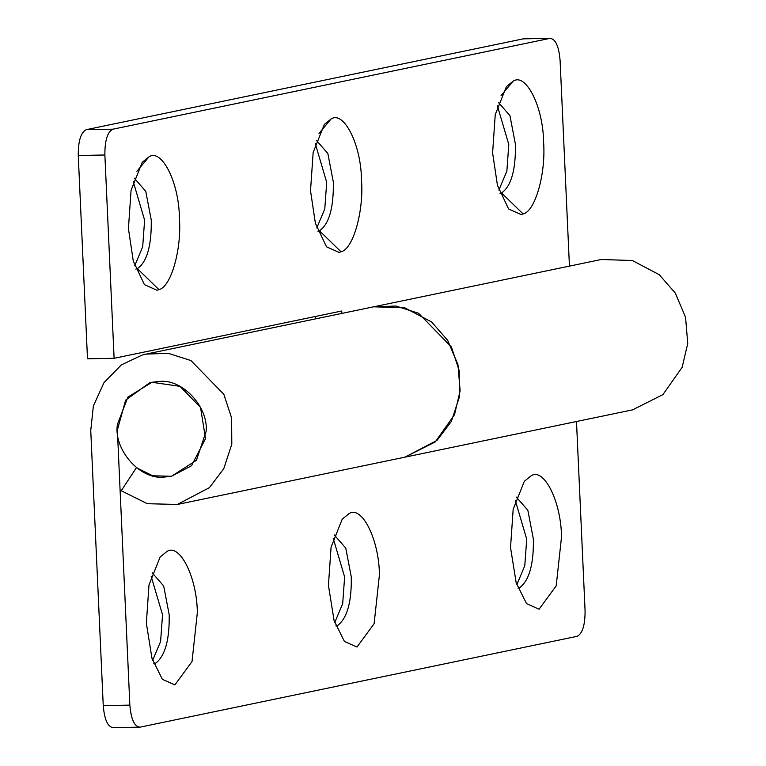 <?xml version="1.0" encoding="UTF-8"?>
<svg xmlns="http://www.w3.org/2000/svg" width="766" height="766" viewBox="0 0 766 766"><rect width="100%" height="100%" fill="white"/><g stroke="black" fill="none" stroke-linecap="round" stroke-linejoin="round"><path stroke-width="1.15" d="M117.418 424.412C113.291 449.106 139.709 479.985 163.886 477.113L171.479 476.26L196.412 460.328L206.111 431.411C208.668 407.244 182.586 378.682 159.539 381.439L151.946 382.291L127.932 397.066L117.418 424.412M497.383 105.813L508.787 144.477L506.862 171.115L498.877 190.092M498.427 102.433L509.936 115.647L515.441 144.353C515.786 170.071 511.152 186.282 501.558 192.975L500.045 193.425M501.079 95.578L513.067 81.244C525.706 72.32 543.257 106.56 543.592 142.294C545.967 173.001 535.405 211.282 523.13 213.944L521.139 214.566L508.595 208.965L497.45 185.334L492.605 152.894L495.238 114.67L506.422 86.606L513.067 81.244M315.295 143.654L326.699 182.318L324.774 208.965L316.789 227.933M316.339 140.274L327.848 153.487L333.354 182.193C333.698 207.921 329.064 224.122 319.47 230.815L317.957 231.265M318.991 133.428L330.979 119.084C343.618 110.17 361.159 144.401 361.504 180.134C363.879 210.841 353.317 249.122 341.042 251.784L339.051 252.407L326.507 246.805L315.362 223.174L310.517 190.734L313.15 152.511L324.334 124.446L330.979 119.084M133.198 181.494L144.611 220.158L142.687 246.805L134.701 265.773M134.251 178.114L145.76 191.328L151.266 220.043C151.611 245.762 146.976 261.962 137.382 268.655L135.869 269.115M136.903 171.268L148.891 156.925C161.53 148.01 179.072 182.241 179.416 217.984C181.791 248.682 171.23 286.963 158.955 289.625L156.963 290.247L144.42 284.646L133.274 261.015L128.429 228.574L131.063 190.351L142.246 162.287L148.891 156.925M523.293 38.846L550.562 38.3L523.293 38.846L86.28 129.665C80.861 132.326 78.189 140.934 78.266 155.479L87.496 358.785L114.105 358.306L104.875 155C104.798 140.456 107.47 131.857 112.889 129.195L549.902 38.377C555.465 38.75 558.864 46.094 560.09 60.399L569.435 266.118M341.827 313.418L341.713 311.006L114.105 358.306M315.439 318.895L315.333 316.492M146.086 354.093L142.227 355.022L121.392 364.875L103.975 382.674L93.375 405.98L90.752 430.54L103.247 705.601L129.856 705.122L117.361 430.061L125.624 400.149L149.533 382.866L151.946 382.291L179.991 386.332L200.539 407.426L205.518 438.621L191.51 465.766L171.479 476.26L152.731 475.791L136.415 467.681L121.229 490.728L147.34 503.702L177.339 504.459L209.386 487.664L223.739 468.754L231.801 444.232L231.6 417.949L223.835 394.318L190.964 360.575L168.338 353.337L146.086 354.093L601.31 259.492L632.41 260.536L659.229 274.678L675.277 293.052L685.551 317.239L687.734 343.494L682.123 367.364L662.887 394.624L632.563 409.858L404.955 457.158L437.003 440.364L451.346 421.453L459.418 396.932L459.207 370.648L451.442 347.017L418.571 313.265L395.955 306.027L373.674 306.802L404.793 307.846L431.622 321.979L447.67 340.353L457.944 364.549L460.127 390.794L454.516 414.665L435.28 441.925L404.898 457.168M516.341 497.086L527.86 510.3L533.366 539.005C533.787 563.786 529.383 579.881 520.152 587.302L517.96 588.077M530.991 475.897C543.63 466.973 561.172 501.213 561.516 536.947L556.202 585.856L539.063 609.219L526.52 603.618L516.169 582.735L510.529 547.546L513.163 509.323L524.346 481.259L530.991 475.897M515.298 500.466L526.711 539.13L524.777 565.768L516.801 584.745M334.254 534.927L345.772 548.14L351.278 576.846C351.699 601.626 347.295 617.722 338.065 625.152L335.872 625.918M348.903 513.737C361.542 504.823 379.084 539.053 379.429 574.787L374.114 623.696L356.975 647.059L344.432 641.458L334.081 620.575L328.442 585.387L331.075 547.163L342.258 519.099L348.903 513.737M333.21 538.307L344.623 576.97L342.689 603.618L334.713 622.586M152.166 572.767L163.685 585.98L169.19 614.696C169.612 639.466 165.207 655.562 155.977 662.992L153.784 663.768M166.816 551.577C179.455 542.663 196.996 576.894 197.341 612.637L192.027 661.537L174.887 684.9L162.344 679.298L151.994 658.415L146.354 623.227L148.987 585.004L160.161 556.939L166.816 551.577M151.122 576.147L162.536 614.811L160.601 641.458L152.626 660.426M129.856 705.122C131.091 719.427 134.481 726.771 140.044 727.154L577.057 636.335C582.476 633.673 585.147 625.066 585.071 610.521L576.492 421.511M112.774 727.7L140.044 727.154M103.247 705.601C104.473 719.906 107.872 727.25 113.435 727.623M501.558 192.975L523.13 213.944M319.47 230.815L341.042 251.784M137.382 268.655L158.955 289.625M86.28 129.665L112.889 129.195M78.266 155.479L104.875 155M404.946 457.158L177.339 504.459"/></g></svg>
